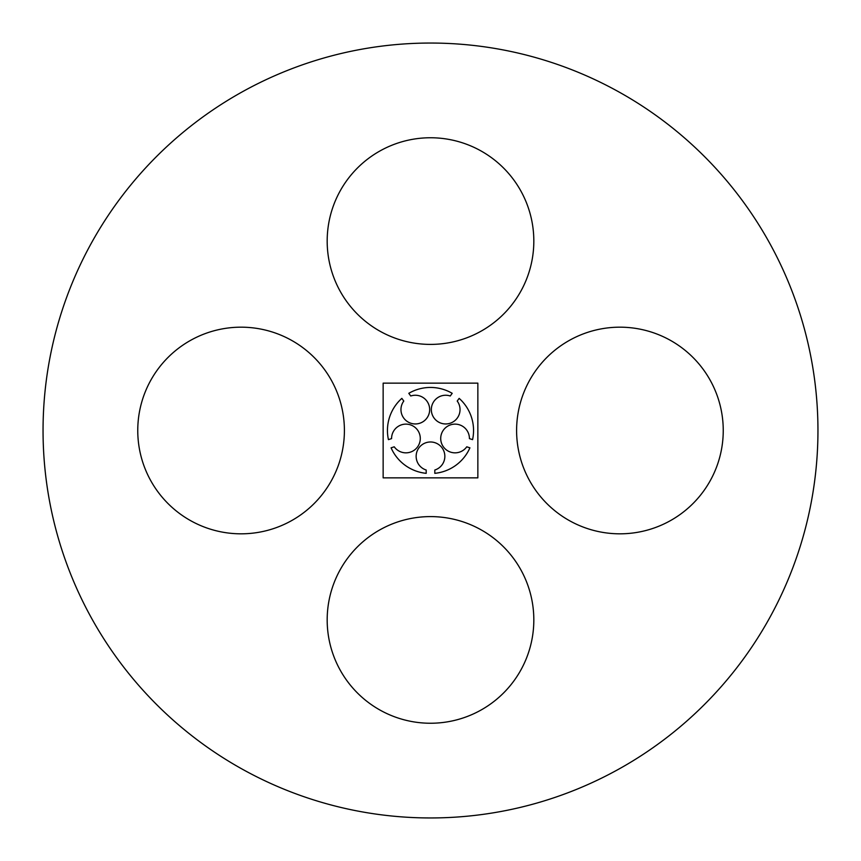 <?xml version="1.0" encoding="UTF-8"?>
<svg xmlns="http://www.w3.org/2000/svg" width="861" height="861" viewBox="0 0 861 861"><rect width="100%" height="100%" fill="white"/><g stroke="black" fill="none" stroke-linecap="round" stroke-linejoin="round"><path stroke-width="0.65" stroke-dasharray="4.3 3.23" d="M516.6 430.5A103.32 103.32 0 0 0 671.58 519.979A103.32 103.32 0 0 0 671.58 341.021A103.32 103.32 0 0 0 516.6 430.5M43.05 430.5A387.45 387.45 0 0 0 624.225 766.042A387.45 387.45 0 0 0 624.225 94.958A387.45 387.45 0 0 0 43.05 430.5M327.18 241.08A103.32 103.32 0 0 0 482.16 330.559A103.32 103.32 0 0 0 482.16 151.601A103.32 103.32 0 0 0 327.18 241.08M137.76 430.5A103.32 103.32 0 0 0 292.74 519.979A103.32 103.32 0 0 0 292.74 341.021A103.32 103.32 0 0 0 137.76 430.5M327.18 619.92A103.32 103.32 0 0 0 482.16 709.399A103.32 103.32 0 0 0 482.16 530.441A103.32 103.32 0 0 0 327.18 619.92M383.145 477.855L477.855 477.855L477.855 383.145L383.145 383.145L383.145 477.855M469.417 438.615L472.571 439.637A43.05 43.05 0 0 0 459.161 398.374L457.213 401.054A14.346 14.346 0 0 1 450.163 423.235A14.346 14.346 0 0 1 431.329 409.556A14.346 14.346 0 0 1 450.249 395.995L452.197 393.316A43.05 43.05 0 0 0 408.803 393.316L410.751 395.995A14.346 14.346 0 0 1 429.671 409.556A14.346 14.346 0 0 1 410.837 423.235A14.346 14.346 0 0 1 403.787 401.054L401.839 398.374A43.05 43.05 0 0 0 388.429 439.637L391.583 438.615A14.346 14.346 0 0 1 410.32 424.817A14.346 14.346 0 0 1 417.52 446.956A14.346 14.346 0 0 1 394.241 446.805L391.088 447.828A43.05 43.05 0 0 0 426.195 473.335L426.195 470.02A14.346 14.346 0 0 1 418.866 447.935A14.346 14.346 0 0 1 442.134 447.935A14.346 14.346 0 0 1 434.805 470.02L434.805 473.335A43.05 43.05 0 0 0 469.912 447.828L466.759 446.805A14.346 14.346 0 0 1 443.48 446.956A14.346 14.346 0 0 1 450.68 424.817A14.346 14.346 0 0 1 469.417 438.615"/><path stroke-width="1.29" d="M516.6 430.5A103.32 103.32 0 0 0 671.58 519.979A103.32 103.32 0 0 0 671.58 341.021A103.32 103.32 0 0 0 516.6 430.5M43.05 430.5A387.45 387.45 0 0 0 624.225 766.042A387.45 387.45 0 0 0 624.225 94.958A387.45 387.45 0 0 0 43.05 430.5M327.18 241.08A103.32 103.32 0 0 0 482.16 330.559A103.32 103.32 0 0 0 482.16 151.601A103.32 103.32 0 0 0 327.18 241.08M137.76 430.5A103.32 103.32 0 0 0 292.74 519.979A103.32 103.32 0 0 0 292.74 341.021A103.32 103.32 0 0 0 137.76 430.5M327.18 619.92A103.32 103.32 0 0 0 482.16 709.399A103.32 103.32 0 0 0 482.16 530.441A103.32 103.32 0 0 0 327.18 619.92M383.145 477.855L477.855 477.855L477.855 383.145L383.145 383.145L383.145 477.855M469.417 438.615L472.571 439.637A43.05 43.05 0 0 0 459.161 398.374L457.213 401.054A14.346 14.346 0 0 1 450.163 423.235A14.346 14.346 0 0 1 431.329 409.556A14.346 14.346 0 0 1 450.249 395.995L452.197 393.316A43.05 43.05 0 0 0 408.803 393.316L410.751 395.995A14.346 14.346 0 0 1 429.671 409.556A14.346 14.346 0 0 1 410.837 423.235A14.346 14.346 0 0 1 403.787 401.054L401.839 398.374A43.05 43.05 0 0 0 388.429 439.637L391.583 438.615A14.346 14.346 0 0 1 410.32 424.817A14.346 14.346 0 0 1 417.52 446.956A14.346 14.346 0 0 1 394.241 446.805L391.088 447.828A43.05 43.05 0 0 0 426.195 473.335L426.195 470.02A14.346 14.346 0 0 1 418.866 447.935A14.346 14.346 0 0 1 442.134 447.935A14.346 14.346 0 0 1 434.805 470.02L434.805 473.335A43.05 43.05 0 0 0 469.912 447.828L466.759 446.805A14.346 14.346 0 0 1 443.48 446.956A14.346 14.346 0 0 1 450.68 424.817A14.346 14.346 0 0 1 469.417 438.615"/></g></svg>
